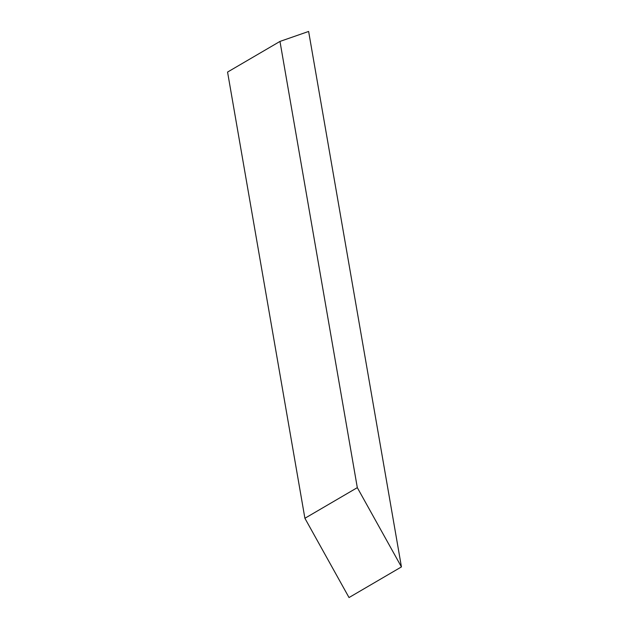 <?xml version="1.0" encoding="UTF-8"?>
<svg xmlns="http://www.w3.org/2000/svg" width="629" height="629" viewBox="0 0 629 629"><rect width="100%" height="100%" fill="white"/><g stroke="black" fill="none" stroke-linecap="round" stroke-linejoin="round"><path stroke-width="0.94" d="M304.9 518.28L349.024 597.55L401.436 566.91L357.311 487.64L304.9 518.28L227.564 72.068L279.976 41.42L308.627 31.45L401.436 566.91M357.311 487.64L279.976 41.42"/></g></svg>
